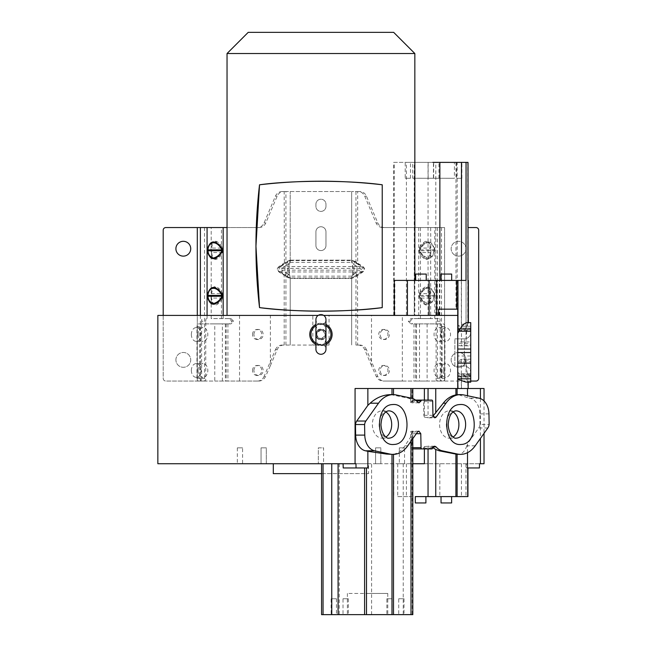 <?xml version="1.0" encoding="UTF-8"?>
<svg xmlns="http://www.w3.org/2000/svg" width="647" height="647" viewBox="0 0 647 647"><rect width="100%" height="100%" fill="white"/><g stroke="black" fill="none" stroke-linecap="round" stroke-linejoin="round"><path stroke-width="0.49" stroke-dasharray="3.23 2.43" d="M394.322 315.404L227.04 315.404L394.322 315.404M402.337 315.404L371.499 315.404L371.499 365.66L376.263 376.457C377.711 379.368 379.951 380.897 382.992 381.051L402.337 381.051L402.337 315.404L457.752 315.404L414.25 315.404L457.752 315.404L457.752 388.507L484.029 388.507M329.056 315.404L312.825 315.404L312.825 345.061L329.056 345.061L329.056 315.404L371.499 315.404M157.852 315.404L312.825 315.404M323.694 315.404L318.187 315.404M320.936 330.196A4.238 4.238 0 0 1 325.174 334.434A4.238 4.238 0 0 1 320.936 338.664C315.477 335.85 315.477 333.027 320.936 330.196C326.403 333.019 326.403 335.842 320.936 338.664A4.238 4.238 0 0 1 316.707 334.434A4.238 4.238 0 0 1 320.936 330.196A4.238 4.238 0 0 0 316.707 334.434A4.238 4.238 0 0 0 320.936 338.664M470.741 372.526L470.741 332.501L470.741 372.526C470.369 368.661 468.25 366.55 464.392 366.17L464.392 338.858L464.392 366.17C468.25 366.55 470.369 368.661 470.741 372.526M316.585 325.376C316.65 324.851 318.106 324.39 320.936 323.985L325.635 325.603L324.115 324.26L325.967 329.145L325.967 319.61A5.03 5.03 0 0 1 320.936 324.64A5.03 5.03 0 0 1 315.914 319.61L315.914 329.145L317.766 324.26L316.246 325.603L320.936 323.969L325.635 325.603A10.004 10.004 0 0 1 325.967 325.781M324.115 324.26L320.936 323.508L317.766 324.26M325.967 343.08A10.004 10.004 0 0 1 325.635 343.266L320.936 344.9L316.246 343.266L317.766 344.608L315.914 339.724L316.674 334.434L315.914 329.145M317.766 344.608L320.936 345.352L324.115 344.608L325.295 343.484C325.247 344.002 323.791 344.463 320.936 344.883L316.246 343.266A10.004 10.004 0 0 1 315.914 343.08M325.967 329.145L325.206 334.434L325.967 339.724L325.967 349.251A5.03 5.03 0 0 0 320.936 344.228A5.03 5.03 0 0 0 315.914 349.251L315.914 339.724M325.967 339.724L324.115 344.608M239.544 315.404L239.544 381.051L258.889 381.051C261.93 380.897 264.17 379.368 265.61 376.457L270.381 365.66L270.381 315.404M484.029 400.962L484.029 433.369M484.029 463.729L157.852 463.729M427.117 323.888L427.117 381.051L440.308 381.051L442.095 378.406L442.095 326.533L440.308 323.888L416.506 323.888L416.506 381.051L427.117 381.051M199.786 378.406L201.573 381.051L214.764 381.051L214.764 323.888L201.573 323.888L199.786 326.533L199.786 378.406L196.971 378.406A2.645 1.868 90 0 0 198.847 381.051L258.889 381.051M393.716 315.404L393.716 162.365L467.789 162.397L467.789 322.651L457.752 325.732L457.752 309.161L457.752 388.507L410.732 388.507L412.244 388.507L411.888 402.83L419.046 402.83M394.856 315.404L394.856 280.402M355.066 388.507L412.244 388.507M412.818 398.576L412.818 402.143L412.244 402.806L410.732 402.62L410.732 388.507M322.796 447.845L323.565 447.845L323.565 463.729L318.316 463.729L323.565 463.729L318.316 463.729L323.565 463.729L323.565 447.845L318.316 447.845L318.316 463.729L318.316 447.845L322.796 447.845M263.677 447.845L266.297 447.845L266.297 463.729L261.048 463.729L266.297 463.729L261.048 463.729L266.297 463.729L266.297 447.845L261.048 447.845L261.048 463.729L261.048 447.845L263.677 447.845M242.576 447.845L237.328 447.845L242.576 447.845L242.576 463.729L237.328 463.729L242.576 463.729M237.328 447.845L237.328 463.729M261.048 447.845L261.817 447.845L261.048 447.845M378.204 447.845L380.832 447.845L380.832 463.729L375.583 463.729L380.832 463.729L375.583 463.729L380.832 463.729L380.832 447.845L375.583 447.845L375.583 463.729L375.583 447.845L378.204 447.845M404.553 447.845L399.304 447.845L404.553 447.845L404.553 463.729L399.304 463.729L404.553 463.729M399.304 447.845L399.304 463.729M375.583 447.845L376.352 447.845L375.583 447.845M368.58 463.729L273.301 463.729L368.58 463.729L368.58 473.636L273.301 473.636M321.567 473.636L368.58 473.636M383.372 329.444C386.178 329.744 387.723 331.418 387.99 334.475C387.723 337.524 386.186 339.198 383.372 339.505C380.541 339.206 378.98 337.532 378.689 334.475C378.98 331.418 380.541 329.744 383.372 329.444L384.763 329.444A5.03 4.594 -90 0 0 380.169 334.475A5.03 4.594 -90 0 0 384.763 339.505A5.03 4.594 -90 0 0 389.357 334.475A5.03 4.594 -90 0 0 384.763 329.444M383.372 365.442C386.178 365.733 387.723 367.415 387.99 370.464C387.723 373.521 386.186 375.195 383.372 375.495C380.541 375.195 378.98 373.521 378.689 370.464C378.98 367.415 380.541 365.741 383.372 365.442L384.763 365.442A5.03 4.594 -90 0 0 380.169 370.464A5.03 4.594 -90 0 0 384.763 375.495A5.03 4.594 -90 0 0 389.357 370.464A5.03 4.594 -90 0 0 384.763 365.442M443.785 334.475A6.882 4.869 90 0 1 438.917 341.357A6.882 4.869 90 0 1 434.056 334.475A6.882 4.869 90 0 1 438.917 327.592A6.882 4.869 90 0 1 443.785 334.475M440.793 334.475A6.882 4.869 -90 0 0 445.654 341.357A6.882 4.869 -90 0 0 450.522 334.475A6.882 4.869 -90 0 0 445.654 327.592A6.882 4.869 -90 0 0 440.793 334.475M443.785 370.464A6.882 4.869 90 0 1 438.917 377.347A6.882 4.869 90 0 1 434.056 370.464A6.882 4.869 90 0 1 438.917 363.59A6.882 4.869 90 0 1 443.785 370.464M440.793 370.464A6.882 4.869 -90 0 0 445.654 377.347A6.882 4.869 -90 0 0 450.522 370.464A6.882 4.869 -90 0 0 445.654 363.59A6.882 4.869 -90 0 0 440.793 370.464M252.524 334.475A5.03 4.594 -90 0 1 257.118 329.444A5.03 4.594 -90 0 1 261.712 334.475A5.03 4.594 -90 0 1 257.118 339.505A5.03 4.594 -90 0 1 252.524 334.475M253.891 334.475C254.158 331.418 255.694 329.744 258.509 329.444C261.339 329.744 262.9 331.418 263.192 334.475C262.9 337.524 261.339 339.198 258.509 339.505C255.702 339.206 254.158 337.524 253.891 334.475M252.524 370.464A5.03 4.594 -90 0 1 257.118 365.442A5.03 4.594 -90 0 1 261.712 370.464A5.03 4.594 -90 0 1 257.118 375.495A5.03 4.594 -90 0 1 252.524 370.464M253.891 370.464C254.158 367.415 255.694 365.741 258.509 365.442C261.339 365.733 262.9 367.415 263.192 370.464C262.9 373.521 261.339 375.195 258.509 375.495C255.702 375.195 254.158 373.521 253.891 370.464M191.358 334.475A6.882 4.869 90 0 0 196.227 341.357A6.882 4.869 90 0 0 201.088 334.475A6.882 4.869 90 0 0 196.227 327.592A6.882 4.869 90 0 0 191.358 334.475M198.095 334.475A6.882 4.869 90 0 0 202.964 341.357A6.882 4.869 90 0 0 207.824 334.475A6.882 4.869 90 0 0 202.964 327.592A6.882 4.869 90 0 0 198.095 334.475M191.358 370.464A6.882 4.869 90 0 0 196.227 377.347A6.882 4.869 90 0 0 201.088 370.464A6.882 4.869 90 0 0 196.227 363.59A6.882 4.869 90 0 0 191.358 370.464M198.095 370.464A6.882 4.869 90 0 0 202.964 377.347A6.882 4.869 90 0 0 207.824 370.464A6.882 4.869 90 0 0 202.964 363.59A6.882 4.869 90 0 0 198.095 370.464M467.255 322.643L468.145 322.643M467.789 322.651L466.73 331.191L470.741 331.191L470.741 322.643L468.145 322.796M412.818 463.729L410.732 463.729L410.732 431.492L412.244 431.153L412.818 431.84L412.818 438.658M479.516 463.729L466.277 463.729L466.285 467.959L467.935 467.959L467.935 496.589M467.36 322.618L468.347 322.618M465.905 322.942L470.741 322.618M320.944 329.444C323.993 329.744 325.667 331.418 325.967 334.475A5.03 5.03 0 0 1 320.936 339.505A5.03 5.03 0 0 1 315.914 334.475A5.03 5.03 0 0 1 320.936 329.444A5.03 5.03 0 0 1 325.967 334.475C325.667 337.524 323.993 339.198 320.944 339.505C317.887 339.206 316.213 337.524 315.914 334.475C316.213 331.418 317.887 329.744 320.944 329.444M315.914 344.406A11.169 11.169 0 0 0 325.967 344.406M325.967 324.462A11.169 11.169 0 0 0 315.914 324.462M355.963 191.552L355.963 263.175L355.033 265.407L359.603 268.368C362.029 268.966 362.029 269.556 359.603 270.155L360.533 272.395C363.638 270.309 363.638 268.222 360.533 266.127L351.782 260.143L351.661 260.595L355.842 262.367L356.141 261.922L357.686 263.175L357.5 263.62L362.069 266.572C364.948 268.456 364.948 270.252 362.069 271.95L362.255 272.395C365.345 270.317 365.345 268.222 362.255 266.127L357.686 263.175L357.686 191.552L351.661 191.552L358.131 191.552A7.942 7.254 90 0 1 364.706 196.146L376.085 222.956A7.942 7.254 -90 0 0 382.668 227.55L418.714 227.55L418.714 318.591L439.645 318.591L430.676 318.591L430.676 299.787L430.053 299.343C428.371 305.869 425.451 305.999 421.278 299.739L419.693 295.833L420.34 293.592L430.223 293.592L430.223 298.073L420.34 298.073L419.499 298.518L420.437 300.192L420.437 318.591L412.649 318.591L410.004 321.236L412.649 323.888L410.926 323.888L416.506 323.888M430.845 252.993L430.676 254.271C428.799 261.121 425.386 261.251 420.437 254.667L420.437 291.473C425.435 285.012 428.848 285.141 430.676 291.87L430.676 254.271L430.053 253.818C428.371 260.345 425.451 260.482 421.278 254.222L419.693 250.308L420.34 248.068L430.223 248.068L430.223 252.548L430.845 252.993L430.676 227.55L444.578 227.55L418.714 227.55M287.025 261.922L288.505 264.162L290.22 262.383L290.22 191.552L290.22 260.143L285.917 263.175L285.917 191.552L351.661 191.552L282.027 191.552A7.942 7.254 90 0 0 275.452 196.146L264.073 222.956A7.942 7.254 -90 0 1 257.49 227.55L211.205 227.55L211.205 246.345C212.345 239.002 217.343 240.061 221.444 245.949L222.382 247.623L222.382 252.993L221.444 254.667C216.462 261.251 213.049 261.121 211.205 254.271L211.205 291.87C212.345 284.526 217.343 285.586 221.444 291.473L222.382 293.148L221.541 293.592L222.188 295.833L220.603 299.739C216.308 305.999 213.381 305.861 211.828 299.343L211.205 299.787L211.205 318.591L229.232 318.591L231.877 321.236L229.232 323.888L230.955 323.888L214.764 323.888M222.382 293.148L222.382 298.518L221.444 300.192C216.462 306.775 213.049 306.646 211.205 299.787L211.658 293.592L221.541 293.592L220.603 291.918L221.444 291.473L221.444 254.667L220.603 254.222C216.308 260.474 213.381 260.337 211.828 253.818L211.205 254.271L211.035 252.993L211.035 247.623L211.658 248.068L221.541 248.068L222.188 250.308L220.603 254.222M211.035 252.993L211.658 252.548L211.828 246.798C213.47 240.28 216.389 240.142 220.603 246.394L221.444 245.949L221.444 227.55M175.903 359.878A7.408 7.408 0 0 1 183.311 352.469A7.408 7.408 0 0 1 190.728 359.878A7.408 7.408 0 0 1 183.311 367.294A7.408 7.408 0 0 1 175.903 359.878A7.408 7.408 0 0 1 183.311 352.469A7.408 7.408 0 0 1 190.728 359.878A7.408 7.408 0 0 1 183.311 367.294A7.408 7.408 0 0 1 175.903 359.878M175.903 248.723A7.408 7.408 0 0 1 183.311 241.307A7.408 7.408 0 0 1 190.728 248.723A7.408 7.408 0 0 1 183.311 256.131A7.408 7.408 0 0 1 175.903 248.723M452.835 178.273L412.689 178.249L412.697 162.373L454.404 162.397L454.396 178.273L452.835 178.273M456.588 178.273L461.885 178.273L456.588 178.273L456.596 162.389L461.893 162.389L456.596 162.389M461.885 178.273L461.893 162.389M428.136 178.249L433.425 178.257L428.136 178.249L428.144 162.373L432.794 162.373M433.425 178.257L433.433 162.373M433.66 178.273L438.957 178.273L433.66 178.273L433.668 162.389L438.965 162.389L433.668 162.389M438.957 178.273L438.965 162.389M405.208 178.257L410.497 178.257L405.208 178.257L405.216 162.373L410.505 162.373L405.216 162.373M410.497 178.257L410.505 162.373M348.951 593.461L367.585 593.469L348.951 593.461M331.159 598.758L333.803 598.758L331.151 598.758L331.159 614.642M343.023 598.742L345.66 598.742L343.015 598.742L343.015 614.626M398.722 598.742L401.366 598.742L398.714 598.742L398.722 614.626M386.866 598.758L389.502 598.758L386.857 598.758L386.857 614.642M465.977 359.878A7.408 7.408 0 0 0 458.569 352.469A7.408 7.408 0 0 0 451.153 359.878A7.408 7.408 0 0 0 458.569 367.294A7.408 7.408 0 0 0 465.977 359.878A7.408 7.408 0 0 0 458.569 352.469A7.408 7.408 0 0 0 451.153 359.878A7.408 7.408 0 0 0 458.569 367.294A7.408 7.408 0 0 0 465.977 359.878M465.977 248.723A7.408 7.408 0 0 0 458.569 241.307A7.408 7.408 0 0 0 451.153 248.723A7.408 7.408 0 0 0 458.569 256.131A7.408 7.408 0 0 0 465.977 248.723A7.408 7.408 0 0 0 458.569 241.307A7.408 7.408 0 0 0 451.153 248.723A7.408 7.408 0 0 0 458.569 256.131A7.408 7.408 0 0 0 465.977 248.723M454.865 338.858L464.392 338.858C468.25 338.478 470.369 336.367 470.741 332.501C470.369 336.367 468.25 338.478 464.392 338.858L454.865 338.858L454.865 366.17L464.392 366.17L454.865 366.17L454.865 338.858M385.863 411.969A13.66 9.656 90 0 0 382.029 410.845A13.66 9.656 90 0 0 372.373 424.505A13.66 9.656 90 0 0 382.029 438.156A13.66 9.656 90 0 0 385.863 437.032M453.086 411.969A13.66 9.656 90 0 0 449.244 410.845A13.66 9.656 90 0 0 439.588 424.505A13.66 9.656 90 0 0 449.244 438.156A13.66 9.656 90 0 0 453.086 437.032M419.127 296.73L419.927 296.277L419.927 295.38C424.667 285.925 433.021 286.039 433.967 295.38L434.566 296.73C431.614 306.678 426.462 306.678 419.127 296.73L419.127 294.935C426.422 284.987 431.573 284.987 434.566 294.935L434.566 296.73M419.127 251.206L419.927 250.753L419.927 249.863C424.667 240.401 433.021 240.514 433.967 249.863L434.566 251.206C431.614 261.153 426.462 261.153 419.127 251.206L419.127 249.41C426.422 239.463 431.573 239.463 434.566 249.41L434.566 251.206M480.422 398.584L480.422 438.456M440.308 381.051L382.992 381.051M402.337 381.051L416.506 381.051M440.308 323.888L412.649 323.888M443.033 381.051A2.645 1.868 -90 0 0 444.91 378.406L444.91 326.533A2.645 1.868 -90 0 0 443.033 323.888M239.544 381.051L214.764 381.051M201.573 381.051L198.847 381.051M196.971 378.406L196.971 326.533L199.786 326.533M201.573 323.888L198.847 323.888A2.645 1.868 90 0 0 196.971 326.533M198.847 323.888L229.232 323.888M270.381 365.66L277.175 349.655A7.942 7.254 -90 0 1 283.75 345.061L312.825 345.061M285.917 345.061L285.917 275.347L281.348 272.395C278.259 270.3 278.259 268.214 281.348 266.127L282.278 268.368L286.847 265.407L285.917 263.175L281.348 266.127M285.917 191.552L283.75 191.552A7.942 7.254 90 0 0 277.175 196.146L265.796 222.956A7.942 7.254 -90 0 1 259.212 227.55L227.04 227.55M223.166 315.404L223.166 318.591L230.955 318.591L233.599 321.236L230.955 323.888M410.732 463.729L355.963 463.729M466.277 463.729L424.375 463.729M480.025 424.481L479.823 413.894A16.296 11.525 90 0 0 470.013 398.204L467.514 397.67L467.514 395.738M467.514 452.674L467.514 443.793L478.723 427.974A6.349 4.489 90 0 0 479.985 424.472L489.108 424.472M461.481 388.507L466.05 388.507L457.752 388.507L461.481 388.507L461.481 374.209L460.615 374.184L457.752 374.411L457.752 388.507L457.752 325.732M468.323 388.507L457.752 388.507L457.752 361.147L461.343 359.425L463.357 359.158L464.991 359.934L466.026 363.096L468.323 381.981L468.145 388.507M457.752 371.483L458.958 373.812C461.934 379.393 464.74 382.248 467.393 382.377L468.016 382.248L468.016 388.507L468.007 382.207L466.05 377.719L463.964 374.928L461.481 374.209M438.884 315.404L439.07 309.161L457.752 309.161L457.752 345.498L461.481 345.862L463.988 345.086L466.05 340.492L466.73 331.183M418.714 318.591L410.926 318.591L408.281 321.236L410.926 323.888M371.499 365.66L364.706 349.655A7.942 7.254 -90 0 0 358.131 345.061L355.963 345.061L355.963 275.347L360.533 272.395M364.706 349.655L366.428 349.655L377.808 376.457A7.942 7.254 -90 0 0 384.391 381.051M329.056 345.061L283.75 345.061M358.131 345.061L355.963 345.061M277.175 349.655L275.452 349.655L264.073 376.457L265.61 376.457M257.49 381.051A7.942 7.254 90 0 0 264.073 376.457M366.428 349.655A7.942 7.254 -90 0 0 359.853 345.061M357.686 191.552L359.853 191.552A7.942 7.254 90 0 1 366.428 196.146L377.808 222.956A7.942 7.254 -90 0 0 384.391 227.55L430.676 227.55M430.845 247.623L430.223 248.068L430.053 246.798C428.492 240.304 425.564 240.174 421.278 246.394L420.34 248.068L419.499 247.623L419.499 252.993L420.437 254.667L421.278 254.222M421.278 299.739L420.437 300.192C425.386 306.775 428.799 306.638 430.676 299.787L430.845 293.148L430.223 293.592L430.053 292.323C428.492 285.828 425.564 285.699 421.278 291.918L420.34 293.592L419.499 293.148L419.499 298.518M275.452 349.655A7.942 7.254 -90 0 1 282.027 345.061M284.195 345.061L284.195 275.347L279.625 272.395C276.536 270.309 276.536 268.222 279.625 266.127L279.811 266.572L284.381 263.62L284.195 191.552M230.955 318.591L229.232 318.591M223.166 318.591L211.205 318.591M259.212 227.55L257.49 227.55M211.205 227.55L165.842 227.55A2.645 2.645 0 0 0 163.198 230.195L163.198 378.406A2.645 2.645 0 0 0 165.842 381.051L197.303 381.051L197.303 315.404M283.75 191.552L282.027 191.552M358.131 191.552L359.853 191.552M281.348 272.395L282.278 270.155C279.852 269.556 279.852 268.966 282.278 268.368L287.794 268.368A2.119 1.359 -90 0 0 287.794 270.155L282.278 270.155L286.847 273.115L285.917 275.347L290.22 278.372L290.22 345.061L290.22 276.14L286.847 273.115M455.965 162.397L455.965 309.161L439.07 309.161M414.25 315.404L414.25 162.365L394.193 162.365L394.193 315.404M394.193 162.365L393.716 162.365M414.258 162.373L412.697 162.373M470.741 331.183L470.741 345.87L461.052 345.87L461.481 345.862L461.481 280.41M466.05 340.492L466.05 280.418L466.026 327.964L464.983 330.099L463.131 330.843L457.752 329.76L457.752 315.404M457.752 329.76L457.752 328.894L470.741 328.894L470.741 341.907L457.752 341.907M457.752 345.498L457.752 328.894M441.084 280.402L451.671 280.41L441.084 280.41M414.347 280.394L414.347 315.404M415.649 280.394L426.236 280.394M438.617 309.161L457.752 309.161L457.17 309.161L457.17 162.397M424.375 400.097L424.375 417.105L428.872 417.857L431.792 417.08L433.037 416.029M424.375 417.105L423.825 415.301L423.567 401.334A1.27 0.898 90 0 0 422.669 400.097L412.81 400.097A1.27 0.898 90 0 0 411.985 400.881L410.732 402.62M390.796 394.638L408.386 398.196L411.015 399.288L412.818 402.086L417.606 402.078M343.233 467.959L367.86 467.959M393.497 454.388L390.699 454.396M418.924 431.145L412.074 431.145L412.244 614.626M410.732 431.492L411.654 433.7L411.913 447.667A1.27 0.898 90 0 0 412.81 448.905L422.669 448.905A1.27 0.898 90 0 0 423.494 448.12L424.375 446.656L424.375 448.905M432.811 447.611L428.047 446.179L424.375 446.656M397.727 463.729L397.727 496.613L412.818 496.605L411.185 496.613L411.185 463.729M397.727 496.613L411.185 496.613M425.896 496.613L415.309 496.613L425.896 496.597M451.63 496.597L441.044 496.605L451.63 496.597M479.435 467.959L466.285 467.959M467.514 397.67L458.197 394.613M475.213 445.799L466.827 445.799L467.514 443.793M466.827 445.799C464.886 451.38 461.99 454.234 458.141 454.372M467.943 467.959L467.514 467.959M470.741 382.401L470.741 359.934L470.741 361.713L457.752 361.713L457.752 374.411M457.752 361.713L457.752 361.147M468.145 382.401L467.215 382.401M455.965 309.161L457.17 309.161M457.752 352.478L470.741 352.478L470.741 373.812L458.958 373.812M410.926 318.591L412.649 318.591M430.676 318.591L420.437 318.591M468.016 227.55L476.038 227.55A2.645 2.645 0 0 1 478.683 230.195L478.683 378.406A2.645 2.645 0 0 1 476.038 381.051L440.833 381.051A2.645 0.598 -90 0 1 440.243 378.406L440.243 321.236A2.645 0.598 90 0 0 439.645 318.591M382.668 227.55L384.391 227.55M355.033 273.115L351.661 276.14L351.661 345.061L351.661 278.372L355.963 275.347L355.033 273.115L359.603 270.155L354.087 270.155L354.087 268.368L359.603 268.368A5.297 1.852 -57.1 0 1 360.533 266.127M285.739 276.601L286.039 276.156L284.381 274.902L284.195 275.347L285.739 276.601L290.05 278.38M284.381 263.62L290.042 260.595L289.023 266.572A6.349 2.653 9.6 0 0 285.327 266.572A6.349 4.084 -90 0 0 285.327 271.95A6.349 2.653 170.4 0 0 289.023 271.95L352.858 271.95A6.349 2.653 -170.4 0 0 356.554 271.95L362.069 271.95L351.661 278.372L290.22 278.372L351.831 278.38L356.141 276.601L362.255 272.395M430.053 253.818L430.223 252.548L420.34 252.548L419.499 252.993M420.437 227.55L420.437 245.949C425.435 239.487 428.848 239.616 430.676 246.345L430.053 246.798M356.141 261.922L351.661 260.143L351.661 191.552L351.661 262.383L353.375 264.162L354.855 261.922M356.141 276.601L356.554 271.95A6.349 4.084 90 0 0 356.554 266.572L362.069 266.572L362.255 266.127M357.5 274.902L357.686 345.061M222.382 298.518L221.541 298.073L211.658 298.073L211.828 299.343M222.382 252.993L221.541 252.548L211.658 252.548L211.828 253.818M222.382 247.623L221.541 248.068L220.603 246.394M290.05 260.143L285.739 261.922L279.625 266.127M279.625 272.395L279.811 271.95C277.062 270.155 277.062 268.368 279.811 266.572L285.327 266.572L285.739 261.922M206.361 318.591A2.645 0.598 -90 0 0 205.762 321.236L201.638 321.236A2.645 0.598 90 0 1 202.236 318.591M200.392 315.404L200.392 381.051L201.047 381.051A2.645 0.598 -90 0 0 201.638 378.406L201.638 321.236M211.035 298.518L211.035 293.148L211.658 293.592L211.828 292.323C213.47 285.804 216.389 285.667 220.603 291.918M204.517 227.55L204.517 381.051L205.172 381.051A2.645 0.598 -90 0 0 205.762 378.406L205.762 321.236M200.392 381.051L197.303 381.051L197.303 227.55M163.198 315.404L163.198 378.406A2.645 2.645 0 0 0 165.842 381.051L204.517 381.051M325.967 206.377A5.03 5.03 0 0 1 320.936 211.399A5.03 5.03 0 0 1 315.914 206.377L315.914 204.258A5.03 5.03 0 0 1 320.936 199.227A5.03 5.03 0 0 1 325.967 204.258L325.967 206.377A5.03 5.03 0 0 1 320.936 211.399A5.03 5.03 0 0 1 315.914 206.377L315.914 204.258A5.03 5.03 0 0 1 320.936 199.227A5.03 5.03 0 0 1 325.967 204.258L325.967 206.377M325.967 245.545A5.03 5.03 0 0 1 320.936 250.575A5.03 5.03 0 0 1 315.914 245.545L315.914 231.78A5.03 5.03 0 0 1 320.936 226.749A5.03 5.03 0 0 1 325.967 231.78L325.967 245.545A5.03 5.03 0 0 1 320.936 250.575A5.03 5.03 0 0 1 315.914 245.545L315.914 231.78A5.03 5.03 0 0 1 320.936 226.749A5.03 5.03 0 0 1 325.967 231.78L325.967 245.545M286.847 265.407L288.505 264.162L287.794 268.368A2.119 0.882 9.6 0 1 288.441 268.319A2.119 0.882 9.6 0 1 289.023 268.368L290.099 260.143M287.025 276.601L288.505 274.36L287.794 270.155A2.119 0.882 -9.6 0 0 289.023 270.155L352.858 270.155L351.782 260.143M290.099 278.38L289.023 268.368L352.858 268.368A2.119 0.882 -9.6 0 1 353.505 268.319A2.119 0.882 -9.6 0 1 354.087 268.368L353.375 264.162L355.033 265.407M433.433 162.381L428.144 162.373M463.988 345.094L470.741 345.094L470.741 343.314L457.752 343.314M470.741 328.894L470.741 328.11L457.752 328.11L470.741 328.11L457.752 328.11L470.741 328.11L470.741 343.314M463.131 330.843L470.741 330.843L470.741 330.091L464.983 330.099M415.649 280.418L426.236 280.418M464.991 359.934L470.741 359.934L470.741 359.158L463.357 359.158M470.741 361.713L470.741 376.918L457.752 376.918L470.741 376.918L470.741 374.928L470.741 382.377L470.741 373.812M460.624 374.184L470.741 374.184L470.741 374.928L463.964 374.928M470.741 352.486L470.741 341.907M431.792 400.097L422.669 400.097M412.81 400.097L415.544 400.097L412.81 400.097M393.497 454.21C397.913 453.369 401.722 450.571 404.909 445.823L411.015 436.523L411.015 441.205M412.818 431.84L411.015 436.523M434.679 446.171L428.047 446.179L428.047 448.905M422.669 448.905L431.792 448.905L422.669 448.905M470.741 381.051L436.709 381.051A2.645 0.598 -90 0 1 436.118 378.406L436.118 321.236A2.645 0.598 90 0 0 435.52 318.591M434.566 294.935L433.967 295.38L419.927 295.38L419.127 294.935M433.967 296.277C433.603 300.184 431.751 302.61 428.411 303.556C424.65 302.578 421.82 300.151 419.927 296.277L433.967 296.277M434.566 249.41L433.967 249.863L419.927 249.863L419.127 249.41M433.967 250.753C433.603 254.659 431.751 257.085 428.411 258.032C424.65 257.053 421.82 254.627 419.927 250.753L433.967 250.753M351.782 278.38L352.858 270.155A2.119 0.882 9.6 0 0 354.087 270.155L353.375 274.36L354.855 276.601M357.5 263.62L355.842 262.367L356.554 266.572A6.349 2.653 -9.6 0 0 352.858 266.572L289.023 266.572L289.023 271.95L290.042 277.927L286.039 276.156L285.327 271.95L279.811 271.95L284.381 274.902M351.831 260.143L352.858 266.572L352.858 271.95L351.831 278.38M315.914 325.781A10.004 10.004 0 0 1 316.246 325.603L316.585 325.384M201.047 381.051L205.172 381.051M412.689 178.249L454.396 178.273M466.026 327.964L466.503 326.201L470.741 326.209L457.752 326.217M468.347 322.643L466.503 326.209M367.585 593.469L387.771 593.453L367.585 593.445M333.803 598.758L336.448 598.758L333.803 598.758M345.66 598.742L348.304 598.742L345.66 598.742M401.366 598.742L404.011 598.742L401.366 598.742M389.502 598.758L392.147 598.758L389.502 598.758M436.709 381.051L440.833 381.051M430.845 298.518L430.223 298.073L430.053 299.343M393.667 32.35L248.213 32.35M382.223 307.632L382.223 184.775M227.04 53.523L414.84 53.523M414.84 280.394L414.84 315.404M320.936 339.724C327.762 340.023 327.77 328.838 320.936 329.137C314.118 328.838 314.11 340.023 320.936 339.724M382.029 438.156L388.766 438.156A13.66 9.656 -90 0 1 379.11 424.505A13.66 9.656 -90 0 1 387.812 410.91A13.66 9.656 -90 0 1 388.41 410.853M449.244 438.156L455.981 438.156A13.66 9.656 -90 0 1 446.325 424.505A13.66 9.656 -90 0 1 455.027 410.91A13.66 9.656 -90 0 1 455.634 410.853M406.413 315.404L406.413 162.373M442.095 326.533L444.91 326.533M442.095 378.406L444.91 378.406M225.374 323.888L225.374 381.051M227.914 323.888L227.914 381.051M413.967 323.888L413.967 381.051M376.263 376.457L377.808 376.457M421.278 246.394L420.437 245.949L419.499 247.623M421.278 291.918L420.437 291.473L419.499 293.148M415.689 323.888L415.689 381.051M419.507 323.888L419.507 381.051M408.281 321.236L410.004 321.236M220.603 299.739L221.444 300.192L221.444 318.591M226.191 323.888L226.191 381.051M222.374 381.051L222.374 323.888M233.599 321.236L231.877 321.236M207.08 315.404L207.08 318.591M264.073 222.956L265.796 222.956M275.452 196.146L277.175 196.146M435.795 315.404L435.795 162.397M428.039 315.404L428.039 162.389M439.863 315.404L439.863 280.402M461.343 280.41L461.343 330.682M439.37 315.404L439.37 280.402M428.047 400.097L428.047 417.833M411.015 398.091L411.015 399.288M339.246 463.729L339.246 614.65M371.596 614.65L371.596 463.729M403.235 463.729L403.235 614.634M406.421 463.729L406.421 496.605M439.831 463.729L439.831 496.605M461.44 463.729L461.44 496.597M465.977 463.729L465.977 496.589M479.144 398.204L470.013 398.204M460.243 394.937L463.721 394.937M488.954 413.894L479.823 413.894M487.846 427.974L478.723 427.974M466.05 377.719L466.026 363.096M461.343 359.425L461.343 388.507M467.789 382.353L467.789 388.507M470.741 355.987L457.752 355.987M434.8 318.591L434.8 227.55M376.085 222.956L377.808 222.956M366.428 196.146L364.706 196.146M351.661 276.14L290.22 276.14M211.035 293.148L211.205 291.87L211.828 292.323M211.035 247.623L211.205 246.345L211.828 246.798M290.22 260.143L351.661 260.143L290.22 260.143M470.741 329.347L457.752 329.347M466.964 373.837L470.741 373.837M431.792 417.08L433.49 417.08M432.948 415.301L423.825 415.301M411.985 400.881L416.466 400.881M432.689 401.334L423.567 401.334M408.386 398.188L411.524 398.196M394.249 394.961L396.247 394.961M404.909 445.823L407.739 445.823M416.328 433.7L411.654 433.7M412.81 431.921L417.59 431.921M423.494 448.12L432.625 448.12M433.239 446.915L431.759 446.915M412.818 447.667L411.913 447.667M466.341 378.827L470.741 378.818M467.918 382.053L470.741 382.053M457.752 376.133L470.741 376.133M470.741 375.681L457.752 375.681M468.016 322.764L468.016 280.426L468.007 322.804M441.489 227.55L441.489 381.051M430.845 293.148L430.676 291.87L430.053 292.323M437.364 227.55L437.364 381.051M440.243 321.236L436.118 321.236M444.578 227.55L444.578 381.051L444.578 227.55M351.661 277.927L290.22 277.927M201.638 378.406L205.762 378.406M290.22 260.595L351.661 260.595M290.22 262.383L351.661 262.383M468.323 280.426L468.323 323.047M440.243 378.406L436.118 378.406M320.936 345.352L320.936 344.9L320.936 345.352M320.936 323.969L320.936 323.508L320.936 323.969M438.917 341.357L445.654 341.357M438.917 377.347L445.654 377.347M257.118 329.444L258.509 329.444M257.118 365.442L258.509 365.442M196.227 341.357L202.964 341.357M196.227 377.347L202.964 377.347M347.39 593.461L347.39 614.634M382.029 410.845L388.766 410.845M449.244 410.845L455.981 410.845M393.756 463.729L393.756 496.613M383.372 339.505L384.763 339.505M383.372 375.495L384.763 375.495M438.917 327.592L445.654 327.592M438.917 363.59L445.654 363.59M257.118 339.505L258.509 339.505M257.118 375.495L258.509 375.495M196.227 327.592L202.964 327.592M196.227 363.59L202.964 363.59M428.872 417.857L434.808 417.857M467.393 382.377L470.741 382.377M387.771 593.453L387.779 614.626M336.448 598.758L336.448 614.642M348.304 598.742L348.312 614.626M404.011 598.742L404.011 614.626M392.147 598.758L392.155 614.642M457.752 376.918L470.741 376.918"/><path stroke-width="0.97" d="M318.187 315.404L157.852 315.404L157.852 463.729L355.066 463.729L355.066 388.507L457.752 388.507L457.752 315.404L323.694 315.404M315.914 319.61L315.914 319.61A5.03 5.03 0 0 1 320.936 314.579A5.03 5.03 0 0 1 325.967 319.61L325.967 349.251A5.03 5.03 0 0 1 320.936 354.281A5.03 5.03 0 0 1 315.914 349.251L315.914 319.61M467.449 388.507L484.029 388.507L484.029 400.962M484.029 433.369L484.029 463.729L479.516 463.729L479.435 467.959L467.514 467.959L467.514 452.674M394.322 315.404L394.322 280.402L415.649 280.394M412.818 388.507L412.818 398.576M273.301 463.729L273.301 473.636L321.567 473.636M458.917 331.215C461.861 325.635 464.643 322.78 467.255 322.643L470.741 322.643L470.741 331.215L458.917 331.215L457.752 333.456M412.818 438.658L412.818 614.626L393.497 614.618L393.497 454.21M321.567 463.729L321.567 614.642L412.818 614.626M467.943 467.959L467.943 496.589L451.63 496.597L451.63 502.954L441.044 502.954L451.63 502.954M468.347 322.618L470.741 322.643M325.967 344.406A11.169 11.169 0 0 0 325.967 324.462M325.967 325.781A10.004 10.004 0 0 1 325.967 343.08M175.903 248.723A7.408 7.408 0 0 1 183.311 241.307A7.408 7.408 0 0 1 190.728 248.723A7.408 7.408 0 0 1 183.311 256.131A7.408 7.408 0 0 1 175.903 248.723M426.236 274.069L426.236 280.418L415.649 280.418L415.649 274.061L426.236 274.069L415.649 274.061M451.671 274.061L451.671 280.41L441.084 280.41L441.084 274.053L451.671 274.061L441.084 274.053M367.585 614.642L387.779 614.626L367.585 614.642M333.803 614.642L331.159 614.642L333.803 614.642M345.668 614.626L343.015 614.626L345.668 614.626M401.366 614.626L404.011 614.626L401.366 614.626M389.51 614.642L386.857 614.642L389.51 614.642M415.317 502.954L415.309 496.605L420.607 496.597L425.896 496.597L425.904 502.954L415.317 502.954L425.904 502.954M441.044 502.954L441.044 496.605L451.63 496.597M207.315 296.73L207.913 296.277L207.315 294.935C210.315 284.987 215.459 284.987 222.754 294.935L222.754 296.73C215.419 306.686 210.267 306.686 207.315 296.73L207.315 294.935M222.754 294.935L221.953 295.38L221.953 296.277C220.126 300.079 217.295 302.505 213.47 303.556C210.194 302.691 208.342 300.265 207.913 296.277L221.953 296.277L222.754 296.73M207.315 251.206L207.913 250.753L207.315 249.41C210.315 239.463 215.459 239.463 222.754 249.41L222.754 251.206C215.419 261.162 210.267 261.162 207.315 251.206L207.315 249.41M222.754 249.41L221.953 249.863L221.953 250.753C220.126 254.554 217.295 256.98 213.47 258.032C210.194 257.166 208.342 254.74 207.913 250.753L221.953 250.753L222.754 251.206M385.863 437.032A13.66 9.656 90 0 0 391.686 424.505A13.66 9.656 90 0 0 385.863 411.969M453.086 437.032A13.66 9.656 90 0 0 458.901 424.505A13.66 9.656 90 0 0 453.086 411.969M480.422 388.507L480.422 398.584M480.422 438.456L480.422 463.729M227.04 227.55L207.08 227.55L207.08 315.404M457.752 315.404L457.752 309.161L438.617 309.161L438.431 315.404M367.86 388.507L367.86 405.37L356.756 421.027A6.349 4.489 90 0 0 355.494 424.529L364.625 424.529A6.349 4.489 -90 0 1 365.887 421.027L378.519 403.202A29.333 20.744 -90 0 1 393.166 394.638A29.333 20.744 -90 0 1 396.247 394.961L411.524 398.196A17.469 12.358 -90 0 1 417.606 402.078L419.046 402.83L421.108 400.881A1.27 0.898 90 0 1 421.941 400.097L431.792 400.097A1.27 0.898 -90 0 1 432.689 401.334L432.948 415.301L434.808 417.857L436.143 417.08L445.985 403.17A29.333 20.744 -90 0 1 460.64 394.613A29.333 20.744 -90 0 1 463.721 394.937L479.144 398.204A16.296 11.525 -90 0 1 488.954 413.894L489.148 424.481M355.462 424.529L355.656 435.107A16.296 11.525 90 0 0 365.466 450.797L367.86 451.307L367.86 467.959L356.044 467.959L355.963 463.729L355.066 463.729M424.375 448.905L424.375 463.729L412.818 463.729M467.514 395.738L467.514 388.507M457.752 379.304L457.963 388.507L468.145 388.507L468.145 382.24M163.198 315.404L163.198 230.195A2.645 2.645 0 0 1 165.842 227.55L207.08 227.55M461.481 280.41L461.481 162.389L432.794 162.373M426.236 280.394L441.084 280.402M451.671 280.41L466.026 280.418L466.05 162.397L468.016 162.397L468.007 280.426L468.016 162.397M457.963 333.084L457.963 280.434L394.322 280.402M457.752 352.542L470.741 352.542L470.741 331.215M457.963 379.36L465.783 382.078L470.741 382.078L470.741 363.121L457.752 363.121M433.037 416.029L443.276 403.17C446.818 398.633 451.024 395.875 455.909 394.896L457.106 394.694L457.106 388.507M424.375 388.507L424.375 400.097M367.86 405.37L370.181 403.202C376.328 397.622 383.202 394.767 390.796 394.638L393.166 394.638M343.064 463.729L343.233 467.959L356.044 467.959M386.591 454.073L390.012 454.073A29.333 20.744 90 0 0 393.093 454.396L386.591 454.073L367.86 451.307M321.567 614.642L393.497 614.618M390.012 454.073L374.589 450.797A16.296 11.525 -90 0 1 364.779 435.107L355.656 435.107M415.309 496.613L435.746 496.589L435.746 449.463L432.811 447.611M441.044 496.605L425.896 496.613M489.108 424.472A6.349 4.489 -90 0 1 487.846 427.974L475.213 445.799A29.333 20.744 90 0 1 460.567 454.372A29.333 20.744 90 0 1 457.486 454.048L455.65 454.048L457.106 454.291L457.106 496.589L467.716 496.589L467.716 467.959M460.567 454.372L457.106 454.291M470.741 382.078L465.783 382.078M470.741 381.051L476.038 381.051A2.645 2.645 0 0 0 478.683 378.406L478.683 230.195A2.645 2.645 0 0 0 476.038 227.55L468.016 227.55M315.914 324.462A11.169 11.169 0 0 0 315.914 344.406M207.913 295.38C208.827 286.273 216.915 285.642 221.953 295.38L207.913 295.38M207.913 249.863C208.827 240.749 216.915 240.118 221.953 249.863L207.913 249.863M461.481 162.389L466.05 162.397M454.404 162.397L433.433 162.381M457.963 280.434L466.026 280.418M470.741 352.542L470.741 363.121M460.64 394.613L457.106 394.694M415.544 400.097L421.941 400.097L415.544 400.097M364.584 424.529L364.779 435.107M393.093 454.396A29.333 20.744 90 0 0 407.739 445.823L417.59 431.921L418.924 431.145L420.785 433.7L421.043 447.667A1.27 0.898 90 0 0 421.941 448.905L431.792 448.905A1.27 0.898 -90 0 0 432.625 448.12L434.679 446.171L436.127 446.923A17.469 12.358 90 0 0 442.208 450.805L457.486 454.048M421.941 448.905L412.818 448.905M457.106 496.589L435.746 496.589M315.914 343.08A10.004 10.004 0 0 1 315.914 325.781M435.746 449.463L439.24 450.813L455.65 454.048M382.223 307.632L382.223 184.775A529.214 529.214 0 0 0 259.528 184.791A529.214 529.214 0 0 0 259.528 307.616A529.214 529.214 0 0 0 382.223 307.632C348.555 312.275 293.018 312.242 259.528 307.616L255.953 246.2L259.528 184.791C293.14 180.141 348.676 180.149 382.223 184.775M248.213 32.35L393.667 32.35L414.84 53.523L227.04 53.523L248.213 32.35M227.04 53.523L227.04 315.404M414.84 53.523L414.84 280.394M393.255 444.513C375.891 445.678 374.5 405.855 391.856 404.593L393.255 404.496C410.619 403.324 412.01 443.146 394.654 444.416L393.255 444.513M389.72 438.092A13.66 9.656 -90 0 1 388.766 438.156C387.844 438.901 381.77 436.28 380.97 424.731C381.851 412.147 387.011 411.233 388.249 410.885L388.766 410.845A13.66 9.656 -90 0 1 398.423 424.505A13.66 9.656 -90 0 1 389.72 438.092M460.478 444.513C443.114 445.678 441.715 405.855 459.079 404.593L460.478 404.496C477.842 403.324 479.233 443.146 461.877 444.416L460.478 444.513M456.936 438.092A13.66 9.656 -90 0 1 455.981 438.156C455.067 438.901 448.986 436.28 448.193 424.731C449.075 412.147 454.234 411.233 455.472 410.885L455.981 410.845A13.66 9.656 -90 0 1 465.638 424.505A13.66 9.656 -90 0 1 456.936 438.092M223.166 227.55L223.166 315.404M439.863 280.402L439.863 162.381M407.416 315.404L407.416 280.418M429.066 315.404L429.066 280.426M436.693 315.404L436.693 280.426M456.782 309.161L456.782 280.434M457.752 349.04L470.741 349.04M470.741 378.81L457.752 378.81M455.909 388.507L455.909 394.896M435.746 388.507L435.746 413.069M428.047 388.507L428.047 400.097M411.015 388.507L411.015 398.091M393.497 388.507L393.497 394.638M391.985 388.507L391.985 394.662M356.756 421.027L365.887 421.027M378.519 403.202L370.181 403.202M366.501 467.959L366.501 614.618M391.985 614.618L391.985 454.364M374.589 450.797L365.466 450.797M338.082 463.729L338.082 614.618M364.593 614.618L364.593 467.959M331.757 463.729L331.757 614.626M323.055 463.729L323.055 614.642M428.047 496.597L428.047 448.905M200.392 227.55L200.392 315.404M197.303 315.404L197.303 227.55M468.145 322.796L468.145 280.426M443.284 403.178L445.993 403.178M433.49 417.08L436.127 417.08M416.466 400.881L421.108 400.881M420.785 433.7L416.328 433.7M411.015 441.205L411.015 614.618M436.127 446.923L433.239 446.915M421.043 447.667L412.818 447.667M455.909 454.097L455.909 496.589M442.208 450.805L439.24 450.813M468.347 322.643L468.347 280.426"/></g></svg>
